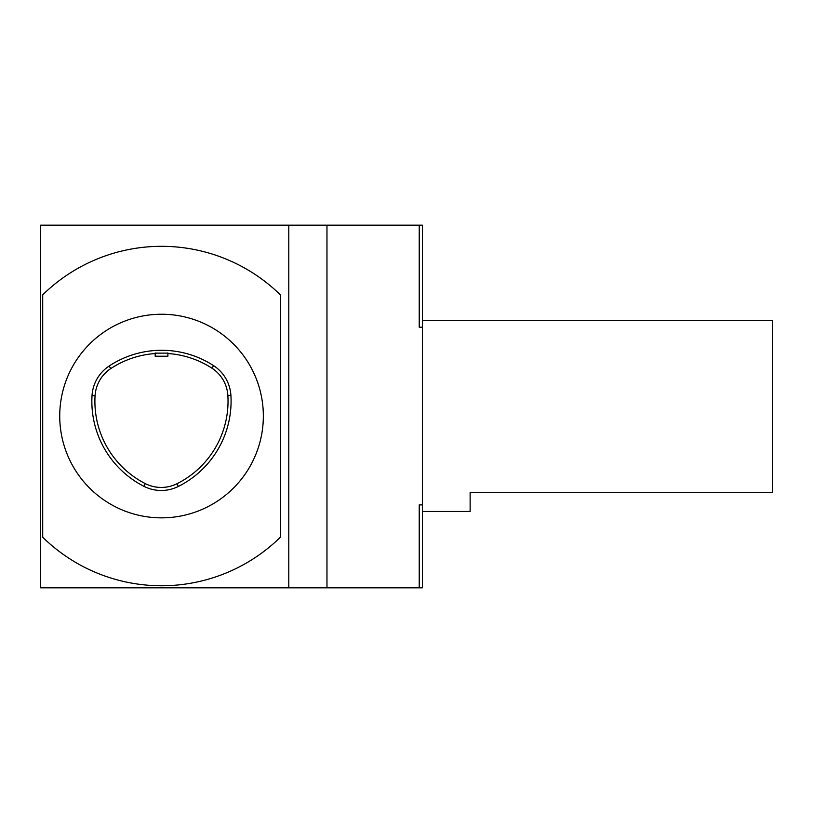 <?xml version="1.0" encoding="UTF-8"?>
<svg xmlns="http://www.w3.org/2000/svg" width="813" height="813" viewBox="0 0 813 813"><rect width="100%" height="100%" fill="white"/><g stroke="black" fill="none" stroke-linecap="round" stroke-linejoin="round"><path stroke-width="1.22" d="M40.65 587.829L40.65 225.171L288.788 225.171L288.788 587.829L40.65 587.829M422.404 225.171L422.404 327.192L419.223 327.192L419.223 225.171L422.404 225.171M422.404 504.893L422.404 587.829L419.223 587.829L419.223 504.893L422.404 504.893L422.404 327.192M419.223 587.829L288.788 587.829M419.223 225.171L288.788 225.171M326.968 587.829L326.968 225.171M280.363 537.23A169.724 169.724 0 0 1 42.713 537.23L42.713 294.855A169.724 169.724 0 0 1 280.363 294.855L280.363 537.23M213.565 365.626A95.436 95.436 0 0 0 109.115 366.043A38.181 38.181 0 0 0 92.021 395.646A95.436 95.436 0 0 0 143.891 486.306A38.181 38.181 0 0 0 178.321 486.459A95.436 95.436 0 0 0 230.912 395.372A38.181 38.181 0 0 0 213.565 365.626L211.919 368.177A92.397 92.397 0 0 0 167.905 353.523M161.543 314.245A101.798 101.798 0 0 0 73.373 466.947A101.798 101.798 0 0 0 249.703 466.947A101.798 101.798 0 0 0 161.543 314.245M422.404 320.627L772.35 320.627L772.35 492.414L470.127 492.414L470.127 511.458L422.404 511.458M167.905 353.127L155.181 353.137M155.181 353.543A92.397 92.397 0 0 0 110.781 368.574A35.142 35.142 0 0 0 95.06 395.819A92.397 92.397 0 0 0 145.273 483.603A35.142 35.142 0 0 0 176.97 483.735A92.397 92.397 0 0 0 227.874 395.555A35.142 35.142 0 0 0 211.919 368.177M167.905 352.913L167.905 356.236L155.181 356.236L155.181 352.913M110.781 368.574L109.115 366.043M95.06 395.819L92.021 395.646M145.273 483.603L143.891 486.306M176.97 483.735L178.321 486.459M227.874 395.555L230.912 395.372"/></g></svg>
